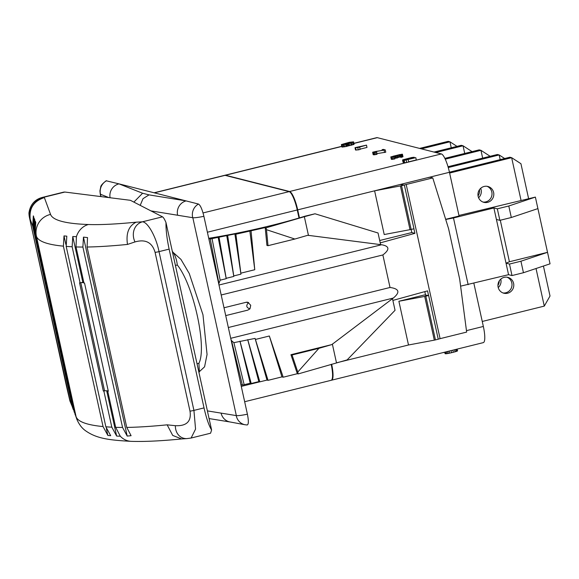 <?xml version="1.0" encoding="UTF-8"?>
<svg xmlns="http://www.w3.org/2000/svg" width="579" height="579" viewBox="0 0 579 579"><rect width="100%" height="100%" fill="white"/><g stroke="black" fill="none" stroke-linecap="round" stroke-linejoin="round"><path stroke-width="0.87" d="M473.861 283.283L483.349 326.455A17.79 3.944 76.1 0 1 483.32 342.623L331.572 380.2A17.79 3.944 -103.9 0 0 331.644 364.22M438.238 339.171L440.091 338.664L406.197 184.491L401.544 185.729L411.155 229.45L384.217 234.538L374.606 190.817L401.544 185.729M401.319 184.831L401.189 184.238L403.085 184.715L400.067 184.513L427.577 177.702L430.096 177.239L432.759 177.919L448.559 228.596L459.69 279.216L466.652 332.085L440.091 338.664M434.315 340.148L408.499 344.99L398.888 301.268L424.349 294.964L428.634 295.485L425.826 296.18L435.437 339.902L434.315 340.148L424.704 296.426L398.888 301.268M428.634 295.485L438.245 339.207L435.437 339.902M298.192 373.925L297.338 373.708L290.947 354.703L331.832 344.585L318.906 348.334L297.78 372.036L298.192 373.925L347.139 359.899L395.044 310.308L392.866 300.414L427.555 290.868L428.569 295.471M331.832 344.585L393.3 298.055C400.328 292.257 399.235 288.74 390.022 287.481L228.343 327.519M208.795 238.599L210.249 238.968L234.879 233.967L235.899 234.22L265.211 227.59L266.065 227.808L266.485 229.697L294.87 239.033L307.796 235.284L381.583 244.751C389.515 246.118 389.949 249.52 382.871 254.948L390.022 287.481M413.898 228.77L414.904 233.344L380.222 242.883L378.044 232.99L315.019 213.781L304.351 216.705L308.484 235.508M425.608 295.283L424.805 291.628M331.195 364.35A17.79 3.944 76.1 0 1 331.116 380.316L244.656 401.725M154.123 192.785L224.594 175.336A17.79 3.944 76.1 0 1 225.072 175.35L289.153 191.62A17.79 3.944 76.1 0 1 297.251 209.974L299.017 218.008M299.466 217.878L297.7 209.859A17.79 3.944 -103.9 0 0 289.601 191.511L441.357 153.934A17.79 3.944 76.1 0 1 449.456 172.281L459.067 216.003L445.671 219.318M400.067 184.513L297.7 209.859M432.759 177.919L406.197 184.491M411.133 229.458L411.814 232.555L414.904 233.344M411.814 232.555L379.694 240.509M218.117 237.137L226.208 278.68L226.179 278.311L233.807 276.422L233.764 275.922L240.944 274.149L240.85 273.172L254.767 269.727L251.069 231.093M265.211 227.59L266.919 245.409L268.012 245.684L266.485 229.697M218.761 283.942L220.15 280.178L226.208 278.68M219.072 237.383L226.179 278.311M315.019 213.781L304.988 216.199C278.123 224.587 240.053 233.323 208.729 238.295M266.065 227.808L304.351 216.705M210.249 238.968L218.797 282.805M212.052 238.642L220.15 280.178M382.871 254.948L221.192 294.986M247.942 302.325A4.031 3.901 104.2 0 0 246.053 302.31L248.586 302.542C245.8 305.567 246.263 307.666 249.976 308.846L250.729 305.278L247.906 302.318M224.001 307.775L246.053 302.31M225.723 315.598L247.776 310.134L249.976 308.846M140.205 205.357L143.02 198.662L149.042 194.877L186.112 200.913L198.488 204.054C200.385 205.183 202.18 209.258 203.888 216.293L247.399 414.18C248.76 421.121 248.652 424.718 247.059 424.957M150.96 210.901L177.594 215.236A11.855 11.312 99.2 0 1 186.112 200.913L118.999 183.869A11.855 11.616 111.7 0 0 110.082 197.743M100.97 196.599L100.457 194.254A11.855 1.361 -12.4 0 1 100.247 194.066L99.943 190.853L100.717 186.988C100.739 185.664 102.555 183.594 106.152 180.771L118.999 183.869L142.593 193.241L133.872 202.1M209.084 418.566L230.239 422.011A11.855 11.312 -80.8 0 1 221.106 413.124L207.391 410.895M71.043 403.498A17.486 16.733 -129.9 0 1 69.871 399.988L31.577 227.482A4.741 0.543 -12.4 0 1 31.57 227.467A4.741 0.543 -12.4 0 0 31.57 227.467C29.391 216.922 29.059 216.691 28.95 212.971C30.839 199.907 40.87 197.859 42.766 197.309L44.366 197.591L50.554 214.418A397.498 45.69 -12.4 0 0 88.37 224.514A242.008 27.814 -12.4 0 0 136.181 222.184L142.347 221.822L162.496 216.836C163.416 217.335 164.574 219.238 165.985 222.546L211.596 430.009L210.568 433.215L191.106 438.035L195.557 429.097L193.929 410.395A4.741 0.543 167.6 0 1 189.999 411.155C191.548 421.353 186.677 426.202 175.372 425.695L167.15 424.834A260.507 29.942 167.6 0 1 126.758 427.418L131.086 435.69L127.199 436.081L83.456 237.129L87.523 237.571L87.089 247.016L126.758 427.418M162.496 216.836L130.384 200.305L64.884 192.047L43.751 197.28A17.486 15.756 131.1 0 0 29.999 218.667L32.685 226.143L72.346 406.545L69.871 399.988M136.181 222.184C128.741 225.861 125.838 233.272 127.489 244.432L134.972 241.935A16.067 13.874 55.7 0 1 142.347 221.822C147.688 221.764 156.135 236.804 159.022 251.626L169.126 249.122L204.032 407.898C206.377 418.255 208.896 425.623 211.596 430.009M165.985 222.546C165.84 229.798 166.89 238.657 169.126 249.122M134.972 241.935C145.503 238.939 152.212 242.42 155.092 252.386L189.999 411.155M191.106 438.035L186.807 438.614A16.067 12.825 -63.3 0 1 186.8 438.614A16.067 12.825 -63.3 0 1 175.372 425.695M63.791 192.105L64.884 192.047M31.577 227.482C29.225 216.626 28.704 213.687 29.999 218.667M35.637 222.843L35.276 221.178L35.76 222.495L35.109 232.744L74.771 413.145L76.797 419.145A18.499 18.376 -20.2 0 1 76.102 416.771L36.441 236.37A415.997 47.811 -12.4 0 0 63.393 246.155L103.055 426.557A415.997 47.811 167.6 0 1 76.102 416.771L74.771 413.145M35.276 221.178L34.624 231.426L74.286 411.828M34.668 220.201L34.306 218.536L34.791 219.854L34.139 230.102L73.801 410.504M34.306 218.536L33.654 228.785L73.316 409.187M33.698 217.566L33.336 215.895L33.821 217.219L33.169 227.467L72.831 407.869M33.336 215.895L32.685 226.143M63.393 246.155L64.001 235.914L65.868 244.418M64.001 235.914A413.153 47.485 167.6 0 0 66.809 236.16L66.194 246.393L105.856 426.795L110.683 435.69A413.153 47.485 167.6 0 1 107.868 435.444L106.391 428.721M107.868 435.444L103.055 426.557M66.194 246.393A415.997 47.811 -12.4 0 0 72.143 246.77L72.78 236.529A413.153 47.485 167.6 0 0 76.421 236.681L76.015 246.936L83.955 283.059A260.507 29.942 167.6 0 0 84.527 283.08L108.309 391.23A260.507 29.942 167.6 0 1 107.737 391.209L115.677 427.338L120.287 436.211A413.153 47.485 167.6 0 1 116.647 436.059L106.695 390.803M83.781 282.27A413.153 47.485 167.6 0 1 82.826 282.219L80.09 282.899A415.997 47.811 167.6 0 1 79.555 282.87L103.33 391.02L104.531 390.724L80.785 282.726M72.143 246.77L80.09 282.899M82.826 282.219L72.78 236.529M83.875 282.69A416.019 47.818 167.6 0 1 81.306 282.595M76.015 246.936A260.507 29.942 -12.4 0 0 82.891 247.045L83.456 237.129M82.891 247.045L122.553 427.447A260.507 29.942 167.6 0 1 115.677 427.338M127.199 436.081L122.553 427.447M108.273 391.078L107.737 391.209M108.222 390.854A416.019 47.818 167.6 0 1 105.088 390.745A416.019 47.818 167.6 0 1 104.531 390.724M103.33 391.02A415.997 47.811 -12.4 0 0 103.865 391.049L105.088 390.745M116.647 436.059L111.812 427.172A415.997 47.811 167.6 0 1 105.856 426.795M103.865 391.049L111.812 427.172M73.294 409.577L72.346 406.545M74.264 412.212L74.011 411.56M75.234 414.854L74.98 414.202M100.457 194.254L108.874 197.591M198.973 372.601L199.364 371.66L198.915 363.294C207.202 347.357 193.444 284.767 177.297 264.994C176.718 259.899 175.336 255.708 173.15 252.43L172.303 251.293M177.594 215.236L192.829 217.718L236.341 415.606L221.106 413.124M199.364 371.66L204.568 366.833L207.058 354.471L202.968 314.766L189.253 273.491L180.938 259.378L173.15 252.43M198.488 204.054A11.855 11.334 96.7 0 0 192.648 217.349M203.888 216.293A11.855 1.361 167.6 0 1 192.829 217.718M247.399 414.18A11.855 1.361 167.6 0 1 236.341 415.606M230.239 422.011L244.939 424.733A11.855 11.298 -78.3 0 1 244.931 424.733A11.855 11.298 -78.3 0 1 236.312 415.939M106.616 180.728A11.855 11.594 114.9 0 0 100.449 193.936M341.776 146.451L225.521 175.234L289.601 191.511M225.521 175.234A17.79 3.944 -103.9 0 0 225.043 175.227A17.79 3.944 -103.9 0 0 224.826 175.314M353.892 143.317L376.791 137.65A17.79 3.944 76.1 0 1 377.276 137.657L353.921 143.44M441.357 153.934L377.276 137.657M460.602 286.156L508.557 274.685L512.002 275.561L523.452 272.723L550.05 263.829L535.38 197.099L458.952 215.46M468.15 284.694L453.48 217.965L493.887 207.955L497.332 208.831L508.782 205.994L535.38 197.099M445.714 219.47L453.48 217.965M523.452 272.723L520.926 261.223L547.517 252.328L509.411 261.759L506.032 263.184L509.477 264.053L520.926 261.223M508.557 274.685L493.887 207.955M512.002 275.561L509.477 264.053M500.285 220.23L509.411 261.759M496.42 219.463L499.865 220.338L511.315 217.501L537.905 208.606M499.865 220.338L497.332 208.831M511.315 217.501L508.782 205.994M482.669 158.139L480.954 150.323L445.244 159.167M490.138 156.287L480.954 150.323L479.173 149.874L444.86 158.371M464.727 153.449L463.041 145.778L435.799 152.523M472.066 151.633L463.041 145.778L461.26 145.322L434.018 152.067M500.184 159.638L499.156 154.948L448.262 167.548M478.587 197.743A8.186 7.925 104.2 0 0 480.671 188.32M504.671 158.523L499.156 154.948L497.375 154.499L448.016 166.716M478.051 195.868A8.186 7.925 104.2 0 0 479.426 189.746M419.616 148.412L448.16 141.341L449.941 141.797L456.997 146.378M421.396 148.861L449.941 141.797L451.258 147.797M449.434 172.202L509.875 157.235L511.655 157.691L520.934 163.705L528.584 198.525M486.99 186.293A8.186 7.925 -75.8 0 1 482.987 202.049M449.622 173.049L511.655 157.691L521.042 200.363M484.131 186.46A8.186 7.925 -75.8 0 1 493.815 194.414A8.186 7.925 -75.8 0 1 483.863 202.332A8.186 7.925 -75.8 0 1 484.131 186.46M499.264 280.851A8.186 7.925 -75.8 0 1 497.926 285.389M500.763 279.114A8.186 7.925 -75.8 0 1 498.208 287.575M506.972 277.189A8.186 7.925 -75.8 0 1 502.97 292.945M543.428 266.043L550.021 296.014L544.289 306.103L536.024 268.518M544.289 306.103L482.256 321.468M504.121 277.355A8.186 7.925 -75.8 0 1 513.797 285.309A8.186 7.925 -75.8 0 1 503.846 293.22A8.186 7.925 -75.8 0 1 504.121 277.355M408.658 161.852L416.308 159.956L415.802 157.654L403.874 160.463L415.802 157.654M403.874 160.463L404.381 162.764L406.711 162.482L408.687 161.99L408.181 159.688M414.376 157.857L414.224 157.256L411.799 157.51L403.042 159.753L402.543 159.999L403.1 162.431L404.294 162.366M400.277 155.049L400.777 157.35L402.333 157.018L403.013 156.583L402.123 154.18L390.789 156.895L394.408 156.598L392.048 156.728L393.018 156.243L400.14 154.528L401.247 154.564L400.516 155.107L402.506 154.282M397.534 157.611L400.668 156.829M394.777 158.27L397.592 157.879L397.085 155.577M390.789 156.895L391.295 159.196L392.063 159.391L394.914 158.899L394.408 156.598M376.835 153.638L385.766 152.205L385.267 149.903L383.284 149.396L382.075 149.7L383.616 150.091L372.905 152.111L372.724 152.429L373.571 152.523L375.467 152.27L373.991 152.139L374.895 151.64L385.267 149.903M372.637 152.284L373.144 154.586L374.077 154.825L376.994 154.347L376.488 152.045M360.087 149.143L366.992 147.435L366.485 145.134L355.007 147.681L357.786 147.573L366.485 145.134M355.007 147.681L355.513 149.983L358.292 149.874L360.145 149.418L359.639 147.117M341.371 144.584L341.914 147.015L346.039 146.545L354.102 144.287L353.566 141.848L349.318 142.289L341.371 144.584L345.533 144.243L353.603 141.985M406.711 162.482L406.205 160.18M404.678 162.837L404.171 160.535M410.453 158.834L414.267 157.394M408.224 159.384L410.41 158.646M406.943 159.703L408.181 159.196M406.154 159.898L406.899 159.493M405.076 160.159L406.103 159.659M404.207 160.376L405.018 159.884M403.643 162.446L403.136 160.144L404.128 160.028M403.1 162.431L402.593 160.137L403.136 160.144M406.653 159.428L403.831 159.826L405.466 159.124L412.986 157.56L406.653 159.428M405.575 159.63L405.466 159.124M407.03 159.341L406.899 158.747M408.767 158.928L408.629 158.313M410.294 158.545L410.164 157.958M411.944 158.074L411.85 157.647M402.962 156.692L402.456 154.39M402.673 156.858L402.166 154.557M402.333 157.018L401.826 154.716M401.696 157.22L401.189 154.919M401.023 157.408L400.516 155.107M400.581 154.955L400.48 154.492M400.646 156.829L400.14 154.528M400.067 156.923L399.561 154.622M399.532 157.032L399.032 154.731M398.569 157.271L398.062 154.969M397.693 157.539L397.187 155.237M396.622 158.118L396.116 155.816M396.427 158.067L395.92 155.765M395.66 158.118L395.153 155.816M395.073 158.212L394.574 155.91M393.619 156.641L393.503 156.127M393.127 156.721L393.018 156.243M393.901 159.124L393.394 156.822M392.736 159.319L392.229 157.018M392.063 159.391L391.556 157.09M391.484 159.363L390.977 157.061M391.39 159.341L390.883 157.039M384.557 152.501L384.051 150.2M376.965 153.609L376.459 151.307M375.51 152.103L375.38 151.524M375.011 152.176L374.895 151.64M375.966 154.571L375.467 152.27M374.779 154.759L374.273 152.458M374.077 154.825L373.571 152.523M373.448 154.781L372.941 152.48M373.231 154.731L372.724 152.429M382.205 150.294L382.075 149.7M358.292 149.874L357.786 147.573M356.092 150.135L355.586 147.833M348.782 145.72L348.276 143.418M348.413 145.756L347.907 143.454M348.276 145.843L347.769 143.549M347.69 146.074L347.183 143.78M346.799 146.357L346.293 144.055M346.039 146.545L345.533 144.243M344.657 146.827L344.158 144.526M343.731 146.972L343.224 144.67M342.681 147.088L342.175 144.786M342.138 147.073L341.639 144.772M341.914 147.015L341.407 144.714M353.639 144.547L353.132 142.246M353.052 144.779L352.546 142.477M351.902 145.119L351.395 142.818M351.149 145.307L350.642 143.006M349.767 145.59L349.26 143.288M352.22 142.268L347.718 143.151L349.607 142.369L352.22 142.268M342.688 144.28L346.937 143.462L342.717 144.417M348.095 143.208L348.015 142.847M348.985 143.158L348.855 142.55M349.759 143.035L349.607 142.369M350.932 142.789L350.794 142.159M351.634 142.564L351.525 142.094M343.311 144.46L343.217 144.033M343.984 144.381L343.861 143.816M344.498 144.309L344.36 143.693M345.366 144.142L345.236 143.534M346.322 143.853L346.228 143.404M297.338 373.708L283.196 377.211L269.344 336.001L255.426 339.446L255.071 338.411L233.887 342.659L231.513 340.662L230.985 339.518M240.082 341.545L251.199 383.501L258.835 381.612L259.819 381.858L266.999 380.077L268.026 380.338L281.944 376.893L283.196 377.211M239.952 341.161L250.237 383.255L251.199 383.501M240.922 384.717L242.377 385.086L250.237 383.255M231.513 340.662L242.377 385.086M336.479 362.816L332.339 344.013M290.947 354.703L292.048 354.985L297.78 372.036M318.906 348.334L292.048 354.985M233.887 342.659L244.179 384.753M247.711 339.656L258.835 381.612M247.892 340.191L259.819 381.858M255.071 338.411L266.999 380.077M255.426 339.446L268.026 380.338M269.344 336.001L281.944 376.893M294.87 239.033L268.012 245.684M249.817 230.775L254.767 269.727M235.899 234.22L240.85 273.172M234.879 233.967L240.944 274.149M227.692 235.74L233.764 275.922M226.707 235.494L233.807 276.422M411.155 229.45L413.963 228.756L404.352 185.034M424.704 296.426L425.826 296.18M444.73 352.184L445.07 353.675L444.744 352.177M445.012 352.112L445.07 353.675M445.548 351.981L445.939 353.762L445.374 353.747M446.59 351.721L447.017 353.646L445.939 353.762M447.784 351.424L448.233 353.436L447.017 353.646M449.188 351.077L449.644 353.147L448.233 353.436M451.048 350.613L451.511 352.72L449.644 353.147M452.858 350.172L453.321 352.271L451.511 352.72M454.609 349.738L455.065 351.808L453.321 352.271M455.796 349.441L456.238 351.453L455.065 351.808M456.665 349.224L457.084 351.156L456.238 351.453M457.164 349.101L457.562 350.881L457.084 351.156M443.55 352.473L442.508 352.734M444.462 352.249L443.586 352.625M483.349 326.455L466.464 330.638M408.499 344.99L336.356 362.852M392.866 300.414L392.49 298.684M380.598 244.613L380.222 242.883M427.577 177.702L449.456 172.281M219 285.013L381.583 244.751M204.032 407.898L193.929 410.395L159.022 251.626A4.741 0.543 167.6 0 1 155.092 252.386M186.807 438.614L181.611 438.947L172.701 435.415L167.15 424.834M71.702 405.286L69.936 400.994L66.484 386.244A4.741 0.543 -12.4 0 0 66.484 386.244A4.741 0.543 -12.4 0 0 66.484 386.251M44.366 197.591C33.633 201.087 28.928 208.404 30.253 219.542M34.139 230.102L34.624 231.426M33.169 227.467L33.654 228.785M50.554 214.418A18.499 18.376 159.8 0 0 36.441 236.37L35.109 232.744M88.37 224.514A18.499 16.769 92 0 0 76.421 236.681M87.089 247.016A260.507 29.942 -12.4 0 0 127.489 244.432M181.618 438.947C161.302 440.966 144.547 441.77 131.339 441.35A18.499 16.769 -88 0 1 120.287 436.211M73.041 408.919L69.921 399.944M175.423 265.464L177.297 264.994M197.034 363.764L198.915 363.294M149.042 194.877L142.593 193.241M207.391 232.222L297.251 209.974M203.041 212.942L289.153 191.62M225.072 175.35L154.376 192.85M230.717 338.31L393.3 298.055M259.71 381.829L241.291 386.396M400.422 185.975L410.033 229.697M31.57 227.467L66.484 386.244M42.766 197.309L63.806 192.098M131.339 441.35C108.548 440.149 96.512 438.39 85.858 430.964C82.052 428.38 79.026 424.443 76.797 419.145M244.931 424.733L247.226 424.979M100.247 194.066L100.797 196.571M341.755 146.328L225.043 175.227"/></g></svg>
